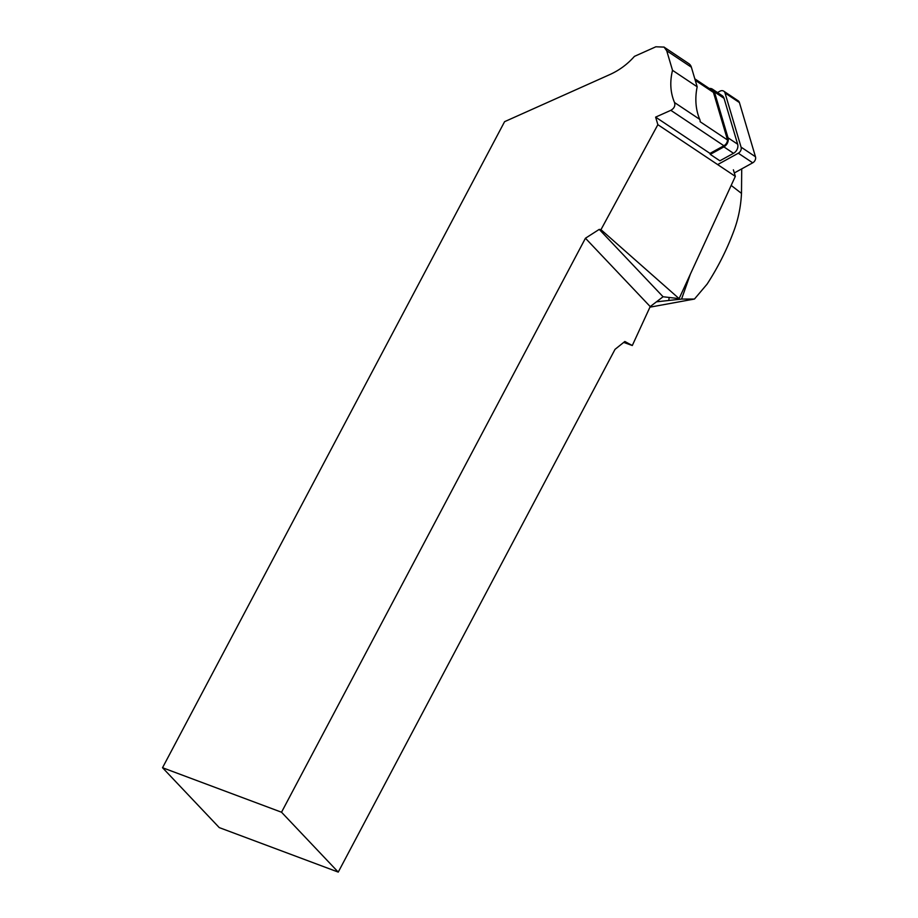 <?xml version="1.0" encoding="UTF-8"?>
<svg xmlns="http://www.w3.org/2000/svg" width="918" height="918" viewBox="0 0 918 918"><rect width="100%" height="100%" fill="white"/><g stroke="black" fill="none" stroke-linecap="round" stroke-linejoin="round"><path stroke-width="1.38" d="M623.701 342.403L632.295 345.524L650.208 306.589L663.071 296.755L679.102 298.625L735.329 176.382L733.379 169.807M632.295 345.524L624.848 341.485L615.026 349.356L338.249 872.1L281.528 812.223L585.443 238.232L599.236 229.385L600.969 229.672L657.862 124.676L655.624 117.125L709.981 153.398L723.9 145.744A5.933 4.682 -56.3 0 0 727.549 140.018L713.447 92.431A5.933 4.682 -56.3 0 0 711.84 90.193L694.823 78.833M655.624 117.125L670.828 110.321C674.214 108.37 675.453 105.777 674.535 102.541C670.358 92.661 669.681 81.931 672.527 70.33L666.72 50.765L664.047 47.105L655.854 46.784L634.441 56.365C627.499 64.214 619.352 70.261 609.977 74.507L504.59 121.669L162.532 767.723L219.253 827.6L338.249 872.1M663.898 47.002L688.821 63.64A9.49 7.493 123.7 0 1 691.38 67.221L697.175 86.785A59.303 46.841 -56.3 0 0 697.955 114.36A59.303 46.841 -56.3 0 0 699.757 119.374A5.933 4.682 123.7 0 1 700.136 121.727L727.549 140.018M679.102 298.625L600.969 229.672M599.236 229.385L663.071 296.755M650.208 306.589L585.443 238.232M709.258 88.472A7.114 5.623 123.7 0 1 712.506 89.207L722.122 95.633A7.114 5.623 123.7 0 1 724.038 98.318L737.647 144.206A7.114 5.623 123.7 0 1 733.505 153.306L719.896 160.799L710.268 154.385L709.981 153.398M657.862 124.676L735.329 176.382M281.528 812.223L162.532 767.723M697.175 86.785L672.527 70.33M690.359 274.161L681.569 299.073L694.467 299.038L649.944 307.163M681.569 299.073L656.462 301.815M694.467 299.038L707.112 284.098A218.335 172.446 -56.3 0 0 734.17 230.097C738.416 218.495 740.849 206.263 741.492 193.4L741.721 168.878M712.506 89.207A7.114 5.623 123.7 0 1 714.422 91.892L728.02 137.792A7.114 5.623 123.7 0 1 723.889 146.88L710.268 154.385M717.497 92.546L719.941 91.203A4.739 3.752 123.7 0 1 723.728 91.157A4.739 3.752 123.7 0 1 725.013 92.947L739.415 102.564A4.739 3.752 -56.3 0 0 738.129 100.773L723.728 91.157M725.013 92.947L741.078 147.144A4.739 3.752 -56.3 0 1 738.313 153.214L717.658 164.586M739.415 102.564L755.468 156.76A4.739 3.752 123.7 0 1 752.714 162.819L734.32 172.951M695.259 80.291L713.447 92.431M670.828 110.321L723.9 145.744M666.72 50.765L691.38 67.221M674.535 102.541L699.757 119.374M741.492 193.4L731.176 185.413M668.74 300.507L669.199 297.478M723.889 146.88L733.505 153.306M714.422 91.892L724.038 98.318M728.02 137.792L737.647 144.206M738.313 153.214L752.714 162.819M741.078 147.144L755.468 156.76"/></g></svg>
